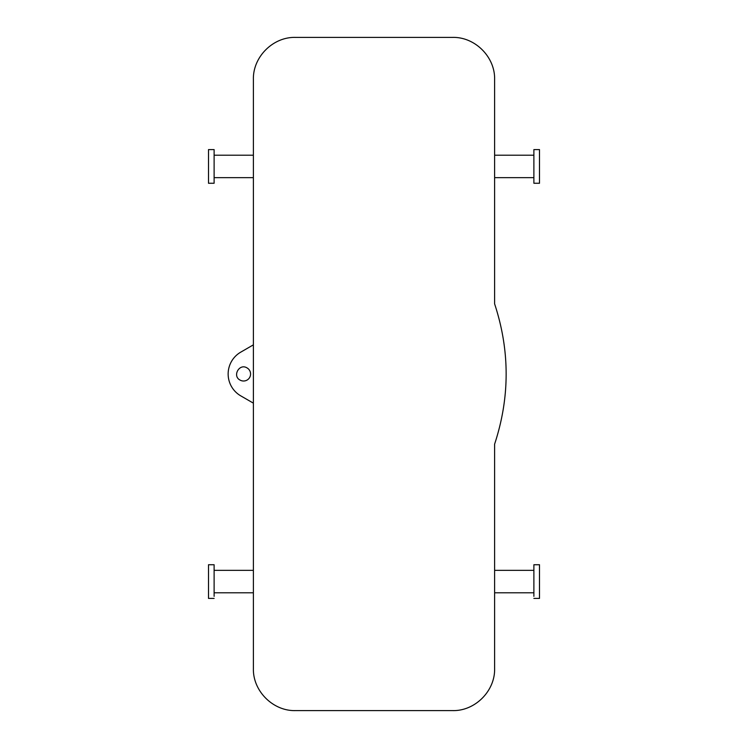 <?xml version="1.0" encoding="UTF-8"?>
<svg xmlns="http://www.w3.org/2000/svg" width="748" height="748" viewBox="0 0 748 748"><rect width="100%" height="100%" fill="white"/><g stroke="black" fill="none" stroke-linecap="round" stroke-linejoin="round"><path stroke-width="1.12" d="M240.201 380.152C232.058 376.197 239.201 363.135 246.934 367.848A7.013 7.013 0 0 1 249.72 377.366A7.013 7.013 0 0 1 240.201 380.152M240.763 352.14L253.385 344.847L253.385 403.153L240.763 395.86A25.245 25.245 0 0 1 240.763 352.14M253.385 79.475C252.805 56.913 273.095 36.783 295.46 37.4L452.54 37.4C474.905 36.783 495.195 56.913 494.615 79.475L494.615 303.875C509.986 350.625 509.986 397.375 494.615 444.125L494.615 668.525C495.195 691.087 474.905 711.217 452.54 710.6L295.46 710.6C273.095 711.217 252.805 691.087 253.385 668.525L253.385 79.475M533.885 177.65L494.615 177.65L494.615 155.21L533.885 155.21M533.885 592.79L494.615 592.79L494.615 570.35L533.885 570.35M214.115 155.21L253.385 155.21L253.385 177.65L214.115 177.65M214.115 570.35L253.385 570.35L253.385 592.79L214.115 592.79M533.885 183.26L533.885 149.6L539.495 149.6L539.495 183.26L533.885 183.26M533.885 598.4L539.495 598.4L539.495 564.74L533.885 564.74L533.885 596.343M214.115 181.203L214.115 149.6L208.505 149.6L208.505 183.26L214.115 183.26L214.115 181.203M214.115 598.4L208.505 598.4L208.505 564.74L214.115 564.74L214.115 596.343"/></g></svg>
